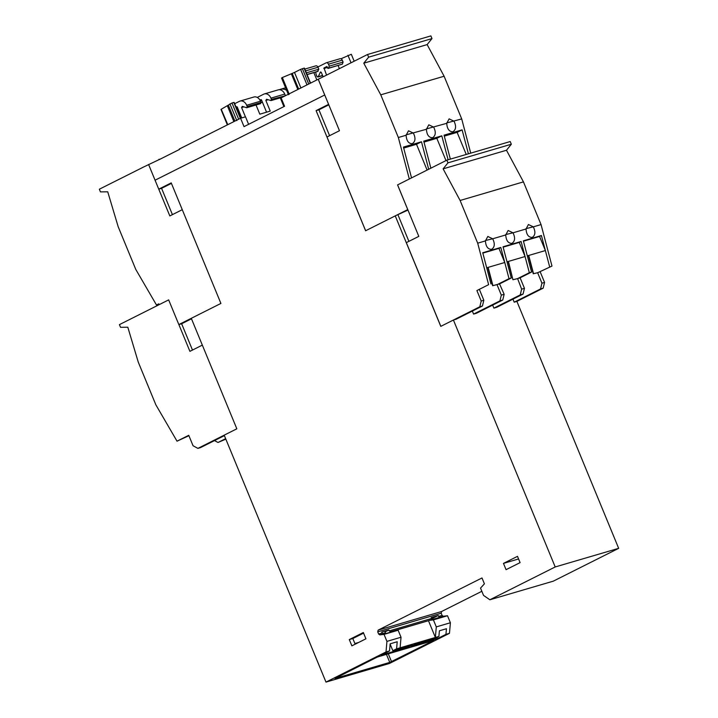 <?xml version="1.0" encoding="UTF-8"?>
<svg xmlns="http://www.w3.org/2000/svg" width="718" height="718" viewBox="0 0 718 718"><rect width="100%" height="100%" fill="white"/><g stroke="black" fill="none" stroke-linecap="round" stroke-linejoin="round"><path stroke-width="1.08" d="M528.448 255.536L533.259 273.782L537.629 272.732L541.937 283.188L540.546 288.941L514.205 302.179L516.888 301.389L618.665 548.337L553.327 581.149L489.864 599.781L483.528 595.384L480.53 588.096L484.417 583.824L481.993 577.963L378.153 630.126L377.731 631.858L378.628 634.03L379.822 634.891L384.04 634.371L386.93 641.38L386.015 651.944L389.542 650.912L381.123 655.139L407.636 647.358L412.311 645.006L392.845 650.723L390.125 644.118M378.153 630.126L441.615 611.503L481.841 591.291M441.615 611.503L441.202 613.226L442.091 615.398L443.284 616.268L432.712 619.374L431.141 617.588L438.186 615.514L439.766 617.3M394.514 630.682L428.475 620.711L435.377 637.458L438.904 636.417L435.162 638.302L415.695 644.01L411.019 646.362L437.531 638.58L445.95 634.353L449.477 633.312L450.392 622.757L447.502 615.739L443.284 616.268M449.477 633.312L389.443 663.468L325.981 682.1L224.196 435.153L236.832 428.817L191.284 318.316L220.911 303.436L171.225 182.893L158.75 189.157L169.825 215.938L182.273 209.683M158.983 304.252L156.479 304.988L158.804 303.822L159.181 304.647L119.421 324.626L120.525 327.309L127.813 327.22L138.269 362.132L155.86 404.826L177.023 441.184L188.744 435.296L193.061 445.761L197.908 448.373L224.204 435.171M188.915 435.7L177.023 441.184M537.629 272.732L551.98 266.064L537.908 272.643L533.259 273.782M511.324 144.228L447.969 162.833L446.865 160.141L510.211 141.545L511.324 144.228L506.477 150.25L523.449 181.878L541.049 224.572L551.98 266.064M540.25 271.96L544.567 282.425L543.167 288.169L540.546 288.941M541.937 283.188L544.567 282.425M516.825 301.407L543.167 288.169M526.016 228.629L533.312 226.852C535.727 231.833 535.35 235.36 532.191 237.434C528.466 237.38 526.42 234.571 526.052 228.988L528.412 224.519L533.312 226.852L541.049 224.572M505.714 234.571L513.011 232.811C515.416 237.793 515.048 241.32 511.88 243.393C508.156 243.339 506.109 240.53 505.741 234.948L508.12 230.487L513.011 232.811L526.052 228.988M485.404 240.53L492.701 238.78C495.106 243.752 494.729 247.288 491.57 249.361C487.854 249.308 485.799 246.489 485.431 240.907L487.809 236.455L492.701 238.78L505.741 234.948M488.626 284.66L476.896 290.557L488.626 284.66L477.694 243.169L485.431 240.907M490.968 283.978L482.738 252.745L500.796 247.45L509.017 278.674L511.279 278.019L503.049 246.786L521.097 241.481L529.328 272.714L517.597 278.611L519.913 277.92M527.317 255.868L523.359 240.826L541.408 235.522L545.375 250.564L527.317 255.868L531.58 272.05L529.328 272.714M523.449 241.185L539.559 236.455L545.375 250.564L549.638 266.755M477.694 243.169L460.103 200.475L523.449 181.878M460.103 200.475L443.123 168.847L506.477 150.25M443.123 168.847L447.969 162.833M446.865 160.141L409.314 179.006L398.355 137.515L406.119 135.244L408.506 130.793L413.389 133.108C415.803 138.089 415.426 141.626 412.258 143.699L412.15 143.726M262.474 102.279L261.074 102.692M261.047 102.575L262.429 102.171M237.093 109.603L238.17 109.289M238.214 109.405L237.146 109.719M307.08 74.609L317.527 71.54L318.819 69.197L306.353 72.85M307.035 74.492L318.146 71.226M317.912 67.034A6.821 5.197 -106.4 0 1 318.55 66.639L326.035 62.879A2.271 1.732 73.6 0 1 326.25 62.789A2.271 1.732 73.6 0 1 328.458 64.189L329.257 66.128L328.584 68.165L342.405 64.108L327.964 68.479L326.789 66.541L323.98 67.95L326.546 75.085M328.584 68.165L327.964 68.479M342.405 64.108L343.078 62.071L342.28 60.133A2.271 1.732 -106.4 0 0 340.072 58.732A2.271 1.732 -106.4 0 0 339.856 58.822M329.257 66.128L343.078 62.071M305.554 70.911L318.02 67.25L318.819 69.197M256.03 104.99L259.817 114.171L270.246 111.102L265.848 100.421L266.549 99.246L271.072 100.574L282.362 97.262M270.749 100.574L271.449 99.407L285.351 95.763M285.27 95.35L284.75 94.076A6.821 5.197 73.6 0 0 278.153 89.885L264.332 93.941A6.821 5.197 -106.4 0 0 263.659 94.211L257.25 97.424M264.332 93.941A6.821 5.197 -106.4 0 1 270.928 98.133L271.449 99.407M240.072 101.067A6.821 5.197 -106.4 0 1 246.669 105.259L247.189 106.524L261.011 102.468L260.49 101.202A6.821 5.197 73.6 0 0 253.894 97.011L240.072 101.067A6.821 5.197 -106.4 0 0 239.408 101.328L234.669 103.706M261.011 102.468L260.311 103.634M260.643 103.643L246.821 107.7L247.189 106.524M318.02 67.25A2.271 1.732 -106.4 0 0 315.821 65.859A2.271 1.732 -106.4 0 0 315.597 65.939M320.506 71.971L318.236 76.718L322.553 75.444M315.794 72.051A6.821 5.197 -106.4 0 0 316.459 75.264L317.015 76.611L318.236 76.718L317.868 77.05L322.633 75.65M261.065 99.569L259.952 100.116M236.814 106.686L236.042 107.054M245.421 116.837L241.589 107.547L242.289 106.363L246.489 107.691M238.654 119.215L231.968 102.988L233.808 102.45L240.359 118.362M306.999 84.886L300.6 69.368L304.073 68.156L310.293 83.234M487.827 267.455L492.638 285.71L499.548 283.906L511.279 278.019M488.114 267.374L492.925 285.629L497.296 284.57L509.017 278.674M507.007 261.828L525.064 256.523L519.249 242.415L503.147 247.145M531.58 272.05L519.859 277.947M486.705 267.787L504.754 262.492L498.938 248.374L482.837 253.104M266.558 112.188L261.469 99.856M280.289 97.872L283.888 106.605M241.724 117.914L237.218 106.973M221.297 109.378L227.786 124.681M231.968 102.988L221.386 109.154M236.805 120.606L229.904 103.859M281.86 77.93L282.336 77.526L289.246 94.264M281.537 77.984L288.43 94.722M297.826 89.499L291.355 73.792L294.506 72.428L300.905 87.946M300.6 69.368L294.506 72.428M291.355 73.792L282.336 77.526M316.844 79.94L313.829 72.626M321 72.087L320.093 72.347L321.359 72.545L323.118 76.808M339.381 68.632L338.088 65.5M279.356 89.723A11.362 8.67 73.6 0 1 280.442 89.301A11.362 8.67 73.6 0 1 286.626 90.342M285.674 88.036A11.362 8.67 -106.4 0 0 283.825 88.305L280.442 89.301M340.969 58.777L351.317 54.281L354.171 61.201M347.934 55.277L351.03 62.78M428.475 620.711L390.404 631.795L388.824 630.009L385.081 631.885L385.772 633.563M429.077 620.415L433.403 619.885L436.293 626.895L435.377 637.458L400.114 647.807L401.03 637.243L398.14 630.233L384.04 634.371M447.502 615.739L433.403 619.885M142.586 167.527L99.335 189.211L100.439 191.894L107.727 191.805L118.183 226.726L135.774 269.412L156.479 304.988M519.249 242.415L521.097 241.481M508.138 261.496L512.948 279.751L508.425 261.415M513.226 279.661L517.597 278.611L521.636 289.157L520.236 294.91L493.894 308.139L496.712 307.313L523.063 294.075L520.236 294.91M539.559 236.455L541.408 235.522M528.726 255.446L533.537 273.702M498.938 248.374L500.796 247.45M445.995 160.581L436.822 138.323L423.997 142.083M427.093 170.076L416.512 144.282L403.687 148.052M466.233 154.46L457.124 132.363L444.298 136.124M432.362 137.784L432.568 137.739C428.843 137.685 426.797 134.867 426.429 129.276L428.799 124.815L433.69 127.149C436.104 132.13 435.736 135.657 432.568 137.739L432.46 137.766M412.051 143.753L412.258 143.699C408.533 143.645 406.487 140.827 406.119 135.244M411.54 177.884L403.426 147.082L421.484 141.787L428.682 169.277M416.512 144.282L421.484 141.787M430.863 168.183L423.737 141.123L441.794 135.828L448.104 159.782M436.822 138.323L441.794 135.828M450.357 159.118L444.047 135.163L462.105 129.859L468.414 153.823M457.124 132.363L462.105 129.859M452.663 131.825L452.878 131.771C449.154 131.717 447.108 128.899 446.74 123.317L449.118 118.865L454 121.189C456.415 126.171 456.047 129.698 452.878 131.771L452.771 131.807M430.881 35.9L431.985 38.584L368.63 57.18L367.526 54.496L430.881 35.9M248.607 124.322L245.511 116.81L240.575 118.255L244.021 126.628L284.57 106.264L281.115 97.89L318.254 79.24L339.47 130.721L326.995 136.985L365.641 230.738M161.442 158.507L142.37 167.59M450.392 622.757L436.293 626.895M502.753 300.034L499.934 300.869L473.584 314.098L476.411 313.272L502.753 300.034L504.144 294.29L501.326 295.116L499.934 300.869M504.144 294.29L499.548 283.906M497.009 284.651L501.326 295.116M512.948 279.751L517.319 278.692M523.063 294.075L524.454 288.322L521.636 289.157M524.454 288.322L520.137 277.857M390.404 631.795L392.97 631.472L385.916 633.545L383.349 633.859L382.156 632.998L381.779 632.073L388.824 630.009M398.14 630.233L393.931 630.754M438.904 636.417L439.389 630.799L446.443 628.726L445.95 634.353M438.186 615.514L431.671 618.79M385.44 632.755L382.577 633.599M407.636 647.358L407.277 646.487M392.845 650.723L396.587 648.839L397.207 641.748L390.152 643.822L389.542 650.912M389.757 662.4L433.789 640.465L377.381 657.024L335.028 678.465L389.757 662.4L386.437 654.358M225.64 438.644L218.012 442.476L225.838 439.138M218.012 442.476L214.511 440.583M172.419 214.637L161.577 188.331L158.75 189.157L155.061 180.209L324.716 94.991L318.227 79.249M191.284 318.325L178.836 324.572L168.658 299.882L159.154 304.656L168.667 299.882M192.478 350.061L181.636 323.755L178.836 324.572M181.636 323.755L191.491 318.801M202.332 345.116L189.911 351.353L178.872 324.563M197.908 448.373L200.528 447.61L224.393 435.62M367.526 54.496L324.087 76.359M323.863 76.431L318.254 79.249M329.589 135.684L318.918 109.8L316.099 110.626L365.615 230.756L407.77 209.584L418.809 236.375L406.334 242.639L440.834 326.34M453.471 320.004L456.101 319.232L482.442 306.003L479.821 306.765L440.78 326.367L395.241 215.867L407.968 210.069M482.442 306.003L483.833 300.25L481.213 301.021L479.821 306.765M476.896 290.557L481.213 301.021M483.833 300.25L479.525 289.785M446.713 122.94L461.71 118.919L470.721 153.14M426.402 128.926L446.74 123.317M406.092 134.867L426.429 129.276M407.77 209.584L397.592 184.894L409.314 179.006L397.566 184.903L407.743 209.593M398.355 137.515L380.764 94.83L444.11 76.234L461.71 118.919M380.764 94.83L363.784 63.193L427.138 44.597L444.11 76.234M431.985 38.584L427.138 44.597M363.784 63.193L368.63 57.18M159.019 159.216L159.19 159.638L179.455 149.461L179.276 149.048L240.575 118.255M358.686 642.439L354.889 643.552M318.918 109.8L328.799 104.837M408.901 241.356L398.059 215.041M472.336 311.074L473.584 314.098M492.647 305.114L493.894 308.139M512.957 299.155L514.205 302.179M401.03 637.243L386.93 641.38M437.029 637.36L437.531 638.58M349.298 639.576L363.326 632.522L365.92 638.805L351.883 645.85L349.298 639.576L352.816 638.535L355.159 644.208M161.577 188.331L171.431 183.377M328.602 104.352L324.716 94.991L155.07 180.209L148.581 164.467M503.471 563.397L506.055 569.67L520.092 562.625L517.499 556.342L503.471 563.397L518.575 558.954M363.577 633.132L352.816 638.535M328.575 104.361L316.099 110.626M453.417 320.022L555.202 566.96L618.665 548.337M555.202 566.96L489.864 599.781M396.587 648.839L400.114 647.807M386.015 651.944L325.981 682.1M260.356 100.897L261.738 100.493M236.41 107.924L237.478 107.61M328.458 64.189L342.28 60.133M260.131 100.43L261.54 100.017M236.213 107.449L237.281 107.135M270.928 98.133L284.75 94.076M246.669 105.259L260.49 101.202M308.722 84.024L302.377 68.65M327.336 66.962L323.98 67.95M265.848 100.421L268.146 99.748M241.589 107.547L243.887 106.874M233.88 121.62L227.48 106.093M292.217 73.451L298.652 89.077M327.534 67.438L323.845 68.524M432.712 619.374L429.184 620.406M389.21 630.925L431.518 618.503M377.731 631.858L441.202 613.226M378.628 634.03L382.156 632.998M442.091 615.398L438.572 616.439M383.349 633.859L379.822 634.891M388.294 653.82L391.534 661.682M234.131 102.405L240.656 118.228M315.821 65.859L304.8 69.09M340.072 58.732L326.25 62.789M227.355 124.896L220.973 109.423M310.58 83.091L304.396 68.102M234.894 121.109L228.351 105.232"/></g></svg>
